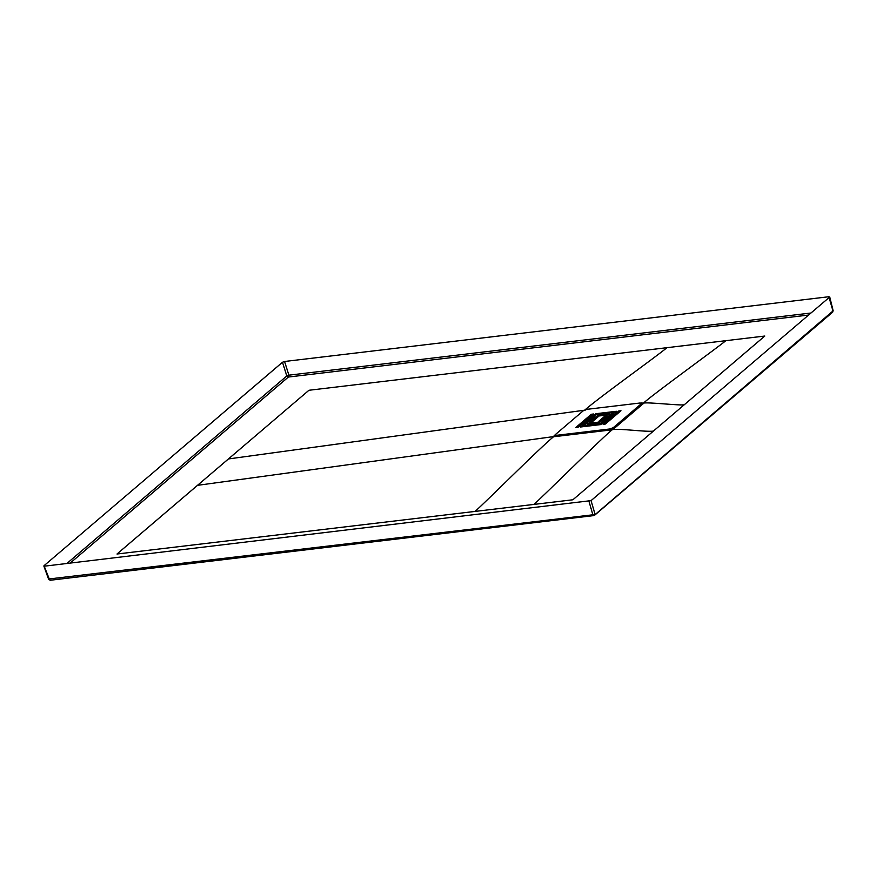 <?xml version="1.0" encoding="UTF-8"?>
<svg xmlns="http://www.w3.org/2000/svg" width="877" height="877" viewBox="0 0 877 877"><rect width="100%" height="100%" fill="white"/><g stroke="black" fill="none" stroke-linecap="round" stroke-linejoin="round"><path stroke-width="1.32" d="M613.494 428.414L613.275 427.68L641.339 403.727L640.265 402.981L586.921 409.329L583.446 410.622L555.371 434.564L556.457 435.321L609.789 428.974L610.019 429.708M555.371 434.564L555.371 435.913M641.854 403.968L641.624 403.223L641.569 404.472M577.011 427.406L592.578 414.876M600.164 421.048L606.007 416.805M602.324 422.55L612.968 414.218M595.965 414.591L615.369 412.168M581.572 426.869L601.096 424.347M604.363 424.161L619.929 411.62M591.054 422.133L596.897 417.89M598.125 416.093L608.408 414.755M588.653 424.172L598.936 422.835M584.093 424.72L594.738 416.378M613.275 427.68L609.789 428.974M578.02 427.296L575.75 427.559L591.339 414.262L593.619 413.988L578.02 427.296M607.059 415.917L601.183 420.927L598.903 421.201L604.779 416.18L607.059 415.917M611.729 413.593L614.01 413.319L603.343 422.429L601.063 422.703L611.729 413.593L611.96 414.339M594.694 414.744L595.9 413.714L616.41 411.28L615.216 412.3L594.694 414.744M602.137 423.448L600.822 424.578L580.3 427.022L581.626 425.893L602.137 423.448M618.691 411.006L620.971 410.732L605.382 424.04L603.102 424.304L618.691 411.006L618.921 411.741M597.939 416.992L592.063 422.012L589.783 422.286L595.658 417.266L597.939 416.992M608.254 414.887L596.853 416.246L598.059 415.216L609.449 413.867L608.254 414.887M599.978 421.947L598.783 422.977L587.382 424.325L588.588 423.306L599.978 421.947M595.779 415.49L585.102 424.6L582.821 424.874L593.499 415.764L595.779 415.49M591.558 414.996L591.339 414.262M604.779 416.18L604.998 416.926M595.9 413.714L596.119 414.459M581.626 425.893L581.846 426.628M595.658 417.266L595.878 418.011M598.059 415.216L598.278 415.961M588.588 423.306L588.807 424.04M593.499 415.764L593.718 416.498M284.565 361.488L828.875 296.733L829.521 297.182L591.065 500.624L44.672 566.147L44.025 565.698L282.482 362.256L284.565 361.488L288.884 375.17L810.973 313.012M288.643 376.946L288.884 375.17L286.801 375.948L288.358 377.044L808.594 315.04M642.797 403.025L643.455 403.19C649.901 396.525 719.129 346.492 725.816 340.682L764.799 336.044L572.878 499.78L475.093 511.412C491.142 496.875 537.393 450.219 553.705 436.582L197.489 485.343L117.003 554.012L475.093 511.412M725.816 340.682L308.923 390.276L228.437 458.945L584.652 410.184C600.833 396.108 650.548 360.875 667.013 347.676M829.697 296.886L833.15 310.699L832.679 312.146L594.683 515.183M832.152 312.365L832.975 310.984L832.328 310.535M829.083 297.566L832.975 310.984L594.168 515.402M593.882 515.512L592.885 514.799L48.805 578.995L50.23 580.256L48.641 579.324L43.85 566.016M49.452 579.445L44.19 566.169M611.609 429.829L611.181 429.281L611.083 429.927L613.571 428.996L643.236 403.683L642.764 402.992L643.389 403.245M553.771 436.527L554.111 435.748L553.771 436.527L554.702 436.625L555.273 435.924L610.71 429.324L611.938 429.752M555.273 435.924L554.702 436.625M554.132 435.924L555.262 436.439M584.016 410.535L585.529 409.976M583.775 410.71L585.715 409.614M555.141 434.817L554.1 435.847M643.422 403.475L641.295 402.992M642.468 403.146L641.613 402.96M613.812 428.787L613.22 428.393L642.402 403.497L643.455 403.365M613.22 428.393L613.571 428.996M612.979 428.612L611.565 429.215L613.604 428.765M653.365 431.111C645.406 432.109 620.236 428.36 612.508 429.587C605.514 434.4 540.638 498.772 533.896 504.418M643.455 403.19C646.502 401.787 681.199 405.898 684.312 404.714M556.676 436.055L556.457 435.321M66.838 563.516L286.801 375.948L282.482 362.256M70.193 563.111L288.358 377.044M228.437 458.945L197.489 485.343M588.982 501.403L592.885 514.799L594.979 514.032L591.065 500.624M612.387 429.609L612.135 429.061M555.174 436.571L610.611 429.982M554.494 435.617L555.097 435.091M642.885 403.146L641.811 403.223M593.663 515.61L50.23 580.256M555.119 435.156L554.374 435.792"/></g></svg>
